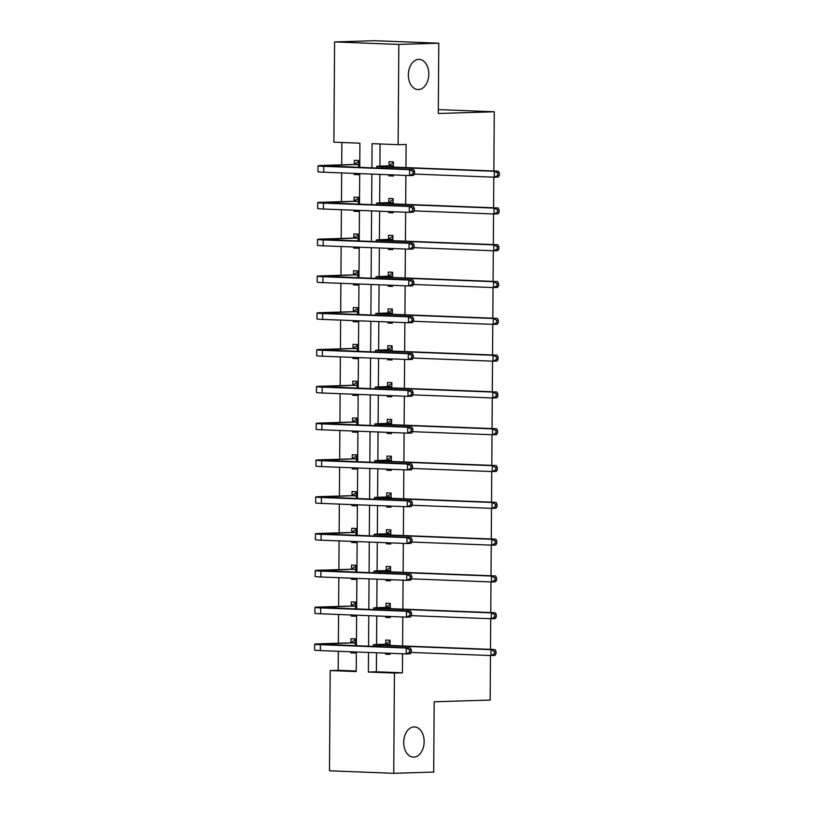 <?xml version="1.0" encoding="UTF-8"?>
<svg xmlns="http://www.w3.org/2000/svg" width="814" height="814" viewBox="0 0 814 814"><rect width="100%" height="100%" fill="white"/><g stroke="black" fill="none" stroke-linecap="round" stroke-linejoin="round"><path stroke-width="1.22" d="M418.488 89.571A15.11 10.226 -87.8 0 1 417.999 89.571A15.11 10.226 -87.8 0 1 408.363 74.44A15.11 10.226 -87.8 0 1 418.691 59.381A15.11 10.226 -87.8 0 1 419.179 59.381A15.11 10.226 -87.8 0 1 428.815 74.522A15.11 10.226 -87.8 0 1 418.488 89.571M413.827 757.122A15.11 10.226 -87.8 0 1 413.339 757.122A15.11 10.226 -87.8 0 1 403.703 741.981A15.11 10.226 -87.8 0 1 414.031 726.922A15.11 10.226 -87.8 0 1 414.519 726.933A15.11 10.226 -87.8 0 1 424.155 742.063A15.11 10.226 -87.8 0 1 413.827 757.122M490.466 655.535L490.16 700.06L434.188 701.78L433.699 772.069L393.732 773.3L329.497 770.797L330.189 670.553L356.237 671.56L356.369 651.983M338.319 651.281L338.186 670.309L330.189 670.553M341.87 142.491L341.717 164.866M341.656 172.914L341.463 201.658M341.402 209.717L341.198 238.461M341.147 246.51L340.944 275.254M340.893 283.313L340.69 312.047M340.628 320.106L340.435 348.85M340.374 356.908L340.171 385.643M340.12 393.701L339.916 422.446M339.865 430.494L339.662 459.238M339.601 467.297L339.407 496.041M339.346 504.09L339.143 532.834M339.092 540.893L338.889 569.637M338.838 577.686L338.634 606.43M338.573 614.489L338.38 643.233M359.757 167.44L359.92 143.193L333.882 142.175L334.585 41.931L398.819 44.424L398.117 144.678L372.079 143.661L371.906 167.918M398.819 44.424L438.787 43.203L374.552 40.7L334.585 41.931M438.787 43.203L438.298 113.492L494.261 111.772L438.329 109.595M494.261 111.772L493.854 170.991M493.803 177.167L493.589 207.794M493.549 213.96L493.335 244.587M493.294 250.763L493.081 281.39M493.04 287.556L492.826 318.182M492.775 324.359L492.562 354.975M492.521 361.151L492.307 391.778M492.267 397.954L492.053 428.571M492.012 434.747L491.798 465.374M491.748 471.55L491.534 502.167M491.493 508.343L491.28 538.97M491.239 545.146L491.025 575.763M490.984 581.939L490.771 612.566M490.72 618.742L490.506 649.358M338.186 670.309L356.237 671.011M350.905 651.77L350.895 652.869L355.24 653.042L355.25 651.943M355.291 645.767L355.342 638.888L350.997 638.715L350.966 642.541M351.16 614.977L351.16 616.076L355.494 616.239L355.504 615.15M355.545 608.974L355.596 602.085L351.251 601.922L351.231 605.748M351.424 578.174L351.414 579.273L355.749 579.446L355.759 578.347M355.799 572.171L355.85 565.292L351.516 565.12L351.485 568.945M351.679 541.381L351.668 542.48L356.013 542.643L356.013 541.554M356.064 535.378L356.105 528.49L351.77 528.327L351.74 532.153M351.933 504.588L351.923 505.677L356.267 505.85L356.278 504.751M356.318 498.575L356.369 491.697L352.024 491.524L351.994 495.35M352.187 467.785L352.187 468.884L356.522 469.047L356.532 467.958M356.573 461.782L356.624 454.894L352.279 454.731L352.259 458.557M352.452 430.993L352.442 432.081L356.776 432.254L356.786 431.155M356.827 424.979L356.878 418.101L352.543 417.928L352.513 421.764M352.706 394.19L352.696 395.289L357.041 395.451L357.041 394.363M357.092 388.186L357.132 381.298L352.798 381.135L352.767 384.961M352.961 357.397L352.95 358.486L357.295 358.659L357.305 357.56M357.346 351.383L357.397 344.505L353.052 344.332L353.022 348.168M353.215 320.594L353.215 321.693L357.55 321.856L357.56 320.767M357.6 314.591L357.651 307.702L353.307 307.539L353.286 311.365M353.479 283.801L353.469 284.89L357.804 285.063L357.814 283.964M357.855 277.788L357.906 270.909L353.571 270.736L353.541 274.572M353.734 246.998L353.724 248.097L358.068 248.26L358.068 247.171M358.119 240.995L358.16 234.106L353.825 233.944L353.795 237.769M353.988 210.205L353.978 211.294L358.323 211.467L358.333 210.368M358.374 204.202L358.425 197.314L354.08 197.141L354.049 200.977M354.243 173.402L354.243 174.501L358.577 174.674L358.587 173.575M358.628 167.399L358.679 160.521L354.334 160.348L354.314 164.174M376.516 652.767L376.383 671.794L402.421 672.802L402.554 653.784M402.615 645.94L402.808 616.981M402.869 609.147L403.072 580.189M403.123 572.344L403.327 543.396M403.378 535.551L403.581 506.593M403.642 498.748L403.836 469.8M403.897 461.955L404.1 432.997M404.151 425.152L404.355 396.204M404.405 388.359L404.609 359.401M404.67 351.556L404.863 322.609M404.924 314.764L405.128 285.806M405.179 277.961L405.382 249.013M405.433 241.168L405.637 212.21M405.687 204.365L405.891 175.417M405.952 167.572L406.115 144.434L398.117 144.678M380.067 143.976L379.914 166.117M379.853 174.4L379.65 202.91M379.599 211.202L379.395 239.713M379.344 247.995L379.141 276.506M379.08 284.798L378.886 313.309M378.825 321.591L378.622 350.101M378.571 358.394L378.368 386.904M378.317 395.187L378.113 423.697M378.052 431.99L377.859 460.49M377.798 468.783L377.594 497.293M377.543 505.575L377.34 534.086M377.289 542.378L377.086 570.889M377.024 579.171L376.831 607.682M376.77 615.974L376.567 644.485M385.633 653.123L385.622 654.222L389.957 654.385L389.967 653.296M390.028 645.451L390.059 640.231L385.724 640.069L385.694 643.894M385.887 616.33L385.877 617.419L390.221 617.592L390.221 616.493M390.282 608.648L390.313 603.439L385.978 603.266L385.948 607.102M386.141 579.527L386.131 580.626L390.476 580.789L390.486 579.7M390.537 571.855L390.578 566.636L386.233 566.473L386.202 570.299M386.396 542.735L386.396 543.823L390.73 543.996L390.74 542.897M390.791 535.063L390.832 529.843L386.487 529.67L386.467 533.506M386.66 505.932L386.65 507.03L390.985 507.193L390.995 506.105M391.046 498.26L391.086 493.05L386.752 492.877L386.721 496.703M386.915 469.139L386.904 470.227L391.249 470.4L391.249 469.302M391.31 461.467L391.341 456.247L387.006 456.074L386.976 459.91M387.169 432.336L387.159 433.435L391.503 433.608L391.514 432.509M391.565 424.664L391.605 419.454L387.261 419.281L387.23 423.107M387.423 395.543L387.423 396.632L391.758 396.805L391.768 395.716M391.819 387.871L391.86 382.651L387.515 382.488L387.495 386.314M387.688 358.74L387.678 359.839L392.012 360.012L392.022 358.913M392.073 351.068L392.114 345.858L387.779 345.685L387.749 349.511M387.942 321.947L387.932 323.046L392.277 323.209L392.277 322.12M392.338 314.275L392.368 309.055L388.034 308.893L388.003 312.718M388.197 285.154L388.186 286.243L392.531 286.416L392.541 285.317M392.592 277.472L392.633 272.263L388.288 272.09L388.258 275.915M388.451 248.351L388.451 249.45L392.786 249.613L392.796 248.524M392.847 240.679L392.887 235.46L388.543 235.297L388.522 239.123M388.716 211.559L388.705 212.647L393.04 212.82L393.05 211.721M393.101 203.876L393.142 198.667L388.807 198.494L388.777 202.33M388.97 174.756L388.96 175.855L393.304 176.017L393.304 174.929M393.366 167.084L393.396 161.864L389.061 161.701L389.031 165.527M402.421 672.802L394.424 673.046L393.732 773.3M368.518 652.462L368.386 672.038L394.424 673.046M371.866 174.094L371.652 204.711M371.601 210.887L371.388 241.514M371.347 247.69L371.133 278.307M371.092 284.483L370.879 315.11M370.838 321.286L370.624 351.902M370.574 358.079L370.36 388.705M370.319 394.882L370.105 425.498M370.065 431.674L369.851 462.301M369.81 468.467L369.597 499.094M369.546 505.27L369.332 535.887M369.291 542.063L369.078 572.69M369.037 578.866L368.823 609.483M368.783 615.659L368.569 646.285M356.41 645.807L356.624 615.191M356.674 609.014L356.888 578.388M356.929 572.211L357.143 541.595M357.183 535.419L357.397 504.792M357.438 498.626L357.651 467.999M357.702 461.823L357.916 431.206M357.957 425.03L358.17 394.403M358.211 388.227L358.425 357.611M358.465 351.434L358.679 320.808M358.73 314.631L358.943 284.015M358.984 277.839L359.198 247.212M359.239 241.036L359.452 210.419M359.493 204.243L359.707 173.616M376.383 671.794L368.386 672.038M389.967 654.09L385.622 654.222M355.24 652.736L350.895 652.869M355.494 615.933L351.16 616.076M390.221 617.287L385.877 617.419M355.759 579.141L351.414 579.273M390.476 580.494L386.131 580.626M356.013 542.338L351.668 542.48M390.73 543.691L386.396 543.823M356.267 505.545L351.923 505.677M390.995 506.898L386.65 507.03M356.522 468.752L352.187 468.884M391.249 470.095L386.904 470.227M356.786 431.949L352.442 432.081M391.503 433.302L387.159 433.435M357.041 395.156L352.696 395.289M391.758 396.499L387.423 396.632M357.295 358.353L352.95 358.486M392.022 359.707L387.678 359.839M357.55 321.561L353.215 321.693M392.277 322.904L387.932 323.046M357.814 284.758L353.469 284.89M392.531 286.111L388.186 286.243M358.068 247.965L353.724 248.097M392.786 249.318L388.451 249.45M358.323 211.162L353.978 211.294M393.05 212.515L388.705 212.647M358.577 174.369L354.243 174.501M393.304 175.722L388.96 175.855M390.028 644.067L379.283 644.851L383.089 645.176L494.983 649.531L496.021 651.424L494.424 651.475L494.413 653.835L496.011 653.784L496.021 651.424M496.011 653.784L494.943 655.433L490.944 655.555L490.984 649.653L379.09 645.299A17.704 0.611 -179.6 0 1 373.382 644.81A17.704 0.611 -179.6 0 1 378.062 644.423L385.185 644.21L390.048 641.178M494.413 653.835L490.944 655.555L411.07 652.441M494.424 651.475L490.984 649.653L494.983 649.531M389.53 644.383L385.185 644.21M411.263 652.156L411.274 649.796L409.676 649.847L409.666 652.207L411.263 652.156L410.195 653.805L406.196 653.927L406.237 648.025L320.39 644.688A17.704 0.611 -179.6 0 1 314.672 644.2A17.704 0.611 -179.6 0 1 319.353 643.813L350.468 642.856L355.331 639.824M355.311 642.714L320.574 644.24L410.236 647.903L411.274 649.796M409.666 652.207L406.196 653.927L320.34 650.59A17.704 0.611 -179.6 0 1 314.631 650.091L314.672 644.2M409.676 649.847L406.237 648.025L410.236 647.903M354.802 643.029L350.468 642.856M390.293 607.264L379.538 608.058L383.343 608.384L495.238 612.739L496.286 614.631L494.688 614.682L494.668 617.043L496.265 616.992L496.286 614.631M496.265 616.992L495.197 618.63L491.198 618.752L491.239 612.861L379.344 608.506A17.704 0.611 -179.6 0 1 373.636 608.017A17.704 0.611 -179.6 0 1 378.317 607.631L385.449 607.417L390.313 604.375M494.668 617.043L491.198 618.752L411.335 615.649M494.688 614.682L491.239 612.861L495.238 612.739M389.784 607.58L385.449 607.417M390.547 570.472L379.792 571.255L383.608 571.581L495.492 575.936L496.54 577.828L494.943 577.879L494.922 580.24L496.52 580.189L496.54 577.828M496.52 580.189L495.451 581.837L491.453 581.959L491.493 576.058L379.609 571.713A17.704 0.611 -179.6 0 1 373.901 571.214A17.704 0.611 -179.6 0 1 378.581 570.838L385.704 570.614L390.567 567.582M494.922 580.24L491.453 581.959L411.589 578.856M494.943 577.879L491.493 576.058L495.492 575.936M390.038 570.787L385.704 570.614M411.518 615.364L411.538 613.003L409.941 613.054L409.92 615.415L411.518 615.364L410.449 617.002L406.451 617.124L406.491 611.233L320.645 607.895A17.704 0.611 -179.6 0 1 314.937 607.397A17.704 0.611 -179.6 0 1 319.617 607.02L350.722 606.064L355.586 603.021M355.565 605.911L320.838 607.437L410.49 611.111L411.538 613.003M409.92 615.415L406.451 617.124L320.604 613.787A17.704 0.611 -179.6 0 1 314.896 613.298L314.937 607.397M409.941 613.054L406.491 611.233L410.49 611.111M355.067 606.226L350.722 606.064M411.772 578.561L411.792 576.2L410.195 576.251L410.175 578.612L411.772 578.561L410.704 580.209L406.705 580.331L406.746 574.43L320.899 571.092A17.704 0.611 -179.6 0 1 315.191 570.604A17.704 0.611 -179.6 0 1 319.871 570.217L350.976 569.261L355.84 566.229M355.82 569.118L321.092 570.645L410.744 574.308L411.792 576.2M410.175 578.612L406.705 580.331L320.858 576.994A17.704 0.611 -179.6 0 1 315.15 576.495L315.191 570.604M410.195 576.251L406.746 574.43L410.744 574.308M355.321 569.434L350.976 569.261M390.801 533.669L380.057 534.462L383.862 534.788L495.746 539.143L496.794 541.035L495.197 541.086L495.177 543.447L496.784 543.396L496.794 541.035M496.784 543.396L495.706 545.034L491.717 545.156L491.758 539.265L379.863 534.91A17.704 0.611 -179.6 0 1 374.155 534.422A17.704 0.611 -179.6 0 1 378.836 534.035L385.958 533.821L390.822 530.779M495.177 543.447L491.717 545.156L411.843 542.053M495.197 541.086L491.758 539.265L495.746 539.143M390.303 533.984L385.958 533.821M391.056 496.876L380.311 497.659L384.116 497.995L496.011 502.34L497.049 504.242L495.451 504.283L495.441 506.644L497.039 506.593L497.049 504.242M497.039 506.593L495.97 508.241L491.971 508.363L492.012 502.462L380.118 498.117A17.704 0.611 -179.6 0 1 374.409 497.619A17.704 0.611 -179.6 0 1 379.09 497.242L386.212 497.018L391.076 493.986M495.441 506.644L491.971 508.363L412.098 505.26M495.451 504.283L492.012 502.462L496.011 502.34M390.557 497.191L386.212 497.018M391.32 460.073L380.565 460.866L384.371 461.192L496.265 465.547L497.313 467.44L495.716 467.49L495.695 469.851L497.293 469.8L497.313 467.44M497.293 469.8L496.225 471.448L492.226 471.571L492.267 465.669L380.372 461.314A17.704 0.611 -179.6 0 1 374.664 460.826A17.704 0.611 -179.6 0 1 379.344 460.439L386.477 460.225L391.341 457.183M495.695 469.851L492.226 471.571L412.362 468.457M495.716 467.49L492.267 465.669L496.265 465.547M390.812 460.388L386.477 460.225M412.037 541.768L412.047 539.407L410.449 539.458L410.429 541.819L412.037 541.768L410.958 543.406L406.969 543.528L407.01 537.637L321.154 534.299A17.704 0.611 -179.6 0 1 315.445 533.801A17.704 0.611 -179.6 0 1 320.126 533.424L351.241 532.468L356.105 529.426M356.084 532.325L321.347 533.842L410.999 537.515L412.047 539.407M410.429 541.819L406.969 543.528L321.113 540.191A17.704 0.611 -179.6 0 1 315.405 539.702L315.445 533.801M410.449 539.458L407.01 537.637L410.999 537.515M355.576 532.631L351.241 532.468M412.291 504.965L412.301 502.604L410.704 502.655L410.694 505.016L412.291 504.965L411.223 506.613L407.224 506.735L407.265 500.834L321.418 497.496A17.704 0.611 -179.6 0 1 315.7 497.008A17.704 0.611 -179.6 0 1 320.38 496.621L351.495 495.665L356.359 492.633M356.339 495.523L321.601 497.049L411.263 500.712L412.301 502.604M410.694 505.016L407.224 506.735L321.367 503.398A17.704 0.611 -179.6 0 1 315.659 502.899L315.7 497.008M410.704 502.655L407.265 500.834L411.263 500.712M355.83 495.838L351.495 495.665M412.545 468.172L412.566 465.812L410.968 465.862L410.948 468.223L412.545 468.172L411.477 469.81L407.478 469.943L407.519 464.041L321.672 460.704A17.704 0.611 -179.6 0 1 315.964 460.205A17.704 0.611 -179.6 0 1 320.645 459.829L351.75 458.872L356.613 455.84M356.593 458.73L321.866 460.246L411.518 463.919L412.566 465.812M410.948 468.223L407.478 469.943L321.632 466.595A17.704 0.611 -179.6 0 1 315.924 466.107L315.964 460.205M410.968 465.862L407.519 464.041L411.518 463.919M356.094 459.035L351.75 458.872M391.575 423.28L380.82 424.063L384.635 424.399L496.52 428.744L497.568 430.647L495.97 430.687L495.95 433.048L497.547 432.997L497.568 430.647M497.547 432.997L496.479 434.645L492.48 434.768L492.521 428.876L380.637 424.521A17.704 0.611 -179.6 0 1 374.928 424.023A17.704 0.611 -179.6 0 1 379.609 423.646L386.731 423.422L391.595 420.39M495.95 433.048L492.48 434.768L412.617 431.664M495.97 430.687L492.521 428.876L496.52 428.744M391.066 423.595L386.731 423.422M412.8 431.369L412.82 429.019L411.223 429.059L411.202 431.42L412.8 431.369L411.731 433.017L407.733 433.14L407.773 427.238L321.927 423.901A17.704 0.611 -179.6 0 1 316.219 423.412A17.704 0.611 -179.6 0 1 320.899 423.026L352.004 422.069L356.868 419.037M356.847 421.927L322.12 423.453L411.772 427.116L412.82 429.019M411.202 431.42L407.733 433.14L321.886 429.802A17.704 0.611 -179.6 0 1 316.178 429.304L316.219 423.412M411.223 429.059L407.773 427.238L411.772 427.116M356.349 422.242L352.004 422.069M391.829 386.477L381.084 387.271L384.89 387.596L496.774 391.951L497.822 393.844L496.225 393.895L496.204 396.255L497.812 396.204L497.822 393.844M497.812 396.204L496.733 397.853L492.745 397.975L492.785 392.073L380.891 387.718A17.704 0.611 -179.6 0 1 375.183 387.23A17.704 0.611 -179.6 0 1 379.863 386.843L386.986 386.63L391.849 383.587M496.204 396.255L492.745 397.975L412.871 394.861M496.225 393.895L492.785 392.073L496.774 391.951M391.331 386.792L386.986 386.63M413.064 394.576L413.074 392.216L411.477 392.267L411.457 394.627L413.064 394.576L411.986 396.225L407.997 396.347L408.038 390.445L322.181 387.108A17.704 0.611 -179.6 0 1 316.473 386.609A17.704 0.611 -179.6 0 1 321.154 386.233L352.269 385.276L357.132 382.244M357.112 385.134L322.375 386.65L412.026 390.323L413.074 392.216M411.457 394.627L407.997 396.347L322.141 392.999A17.704 0.611 -179.6 0 1 316.432 392.511L316.473 386.609M411.477 392.267L408.038 390.445L412.026 390.323M356.603 385.449L352.269 385.276M392.083 349.684L381.339 350.468L385.144 350.803L497.039 355.158L498.076 357.051L496.479 357.092L496.469 359.452L498.066 359.401L498.076 357.051M498.066 359.401L496.998 361.05L492.999 361.172L493.04 355.28L381.145 350.926A17.704 0.611 -179.6 0 1 375.437 350.427A17.704 0.611 -179.6 0 1 380.118 350.051L387.24 349.827L392.104 346.795M496.469 359.452L492.999 361.172L413.125 358.068M496.479 357.092L493.04 355.28L497.039 355.158M391.585 350L387.24 349.827M413.319 357.773L413.329 355.423L411.731 355.464L411.721 357.824L413.319 357.773L412.25 359.422L408.252 359.544L408.292 353.652L322.436 350.305A17.704 0.611 -179.6 0 1 316.727 349.817A17.704 0.611 -179.6 0 1 321.408 349.43L352.523 348.484L357.387 345.441M357.366 348.331L322.629 349.857L412.291 353.52L413.329 355.423M411.721 357.824L408.252 359.544L322.395 356.206A17.704 0.611 -179.6 0 1 316.687 355.718L316.727 349.817M411.731 355.464L408.292 353.652L412.291 353.52M356.858 348.646L352.523 348.484M392.348 312.891L381.593 313.675L385.398 314.001L497.293 318.355L498.341 320.248L496.744 320.299L496.723 322.659L498.321 322.609L498.341 320.248M498.321 322.609L497.252 324.257L493.253 324.379L493.294 318.478L381.4 314.123A17.704 0.611 -179.6 0 1 375.692 313.634A17.704 0.611 -179.6 0 1 380.372 313.248L387.505 313.034L392.368 309.992M496.723 322.659L493.253 324.379L413.39 321.265M496.744 320.299L493.294 318.478L497.293 318.355M391.839 313.197L387.505 313.034M413.573 320.981L413.593 318.62L411.996 318.671L411.976 321.031L413.573 320.981L412.505 322.629L408.506 322.751L408.547 316.849L322.7 313.512A17.704 0.611 -179.6 0 1 316.992 313.014A17.704 0.611 -179.6 0 1 321.672 312.637L352.777 311.681L357.641 308.648M357.621 311.538L322.893 313.064L412.545 316.727L413.593 318.62M411.976 321.031L408.506 322.751L322.659 319.403A17.704 0.611 -179.6 0 1 316.951 318.915L316.992 313.014M411.996 318.671L408.547 316.849L412.545 316.727M357.122 311.854L352.777 311.681M392.602 276.088L381.847 276.882L385.663 277.208L497.547 281.563L498.595 283.455L496.998 283.506L496.978 285.856L498.575 285.816L498.595 283.455M498.575 285.816L497.507 287.454L493.508 287.576L493.549 281.685L381.664 277.33A17.704 0.611 -179.6 0 1 375.956 276.831A17.704 0.611 -179.6 0 1 380.637 276.455L387.759 276.231L392.623 273.199M496.978 285.856L493.508 287.576L413.644 284.473M496.998 283.506L493.549 281.685L497.547 281.563M392.094 276.404L387.759 276.231M413.827 284.188L413.848 281.827L412.25 281.878L412.23 284.228L413.827 284.188L412.759 285.826L408.76 285.948L408.801 280.057L322.954 276.709A17.704 0.611 -179.6 0 1 317.246 276.221A17.704 0.611 -179.6 0 1 321.927 275.834L353.032 274.888L357.895 271.845M357.875 274.735L323.148 276.261L412.8 279.935L413.848 281.827M412.23 284.228L408.76 285.948L322.914 282.611A17.704 0.611 -179.6 0 1 317.206 282.122L317.246 276.221M412.25 281.878L408.801 280.057L412.8 279.935M357.377 275.051L353.032 274.888M392.857 239.296L382.112 240.079L385.917 240.405L497.802 244.76L498.85 246.652L497.252 246.703L497.232 249.064L498.84 249.013L498.85 246.652M498.84 249.013L497.761 250.661L493.772 250.783L493.813 244.882L381.919 240.527A17.704 0.611 -179.6 0 1 376.21 240.038A17.704 0.611 -179.6 0 1 380.891 239.652L388.013 239.438L392.877 236.406M497.232 249.064L493.772 250.783L413.899 247.67M497.252 246.703L493.813 244.882L497.802 244.76M392.358 239.601L388.013 239.438M414.092 247.385L414.102 245.024L412.505 245.075L412.484 247.436L414.092 247.385L413.013 249.033L409.025 249.155L409.066 243.254L323.209 239.916A17.704 0.611 -179.6 0 1 317.501 239.428A17.704 0.611 -179.6 0 1 322.181 239.041L353.296 238.085L358.16 235.053M358.14 237.942L323.402 239.469L413.054 243.132L414.102 245.024M412.484 247.436L409.025 249.155L323.168 245.808A17.704 0.611 -179.6 0 1 317.46 245.319L317.501 239.428M412.505 245.075L409.066 243.254L413.054 243.132M357.631 238.258L353.296 238.085M393.111 202.493L382.366 203.286L386.172 203.612L498.066 207.967L499.104 209.859L497.507 209.91L497.496 212.261L499.094 212.22L499.104 209.859M499.094 212.22L498.026 213.858L494.027 213.98L494.067 208.089L382.173 203.734A17.704 0.611 -179.6 0 1 376.465 203.246A17.704 0.611 -179.6 0 1 381.145 202.859L388.268 202.635L393.131 199.603M497.496 212.261L494.027 213.98L414.153 210.877M497.507 209.91L494.067 208.089L498.066 207.967M392.613 202.808L388.268 202.635M414.346 210.592L414.357 208.231L412.759 208.282L412.749 210.633L414.346 210.592L413.278 212.23L409.279 212.352L409.32 206.461L323.463 203.113A17.704 0.611 -179.6 0 1 317.755 202.625A17.704 0.611 -179.6 0 1 322.436 202.238L353.551 201.292L358.414 198.25M358.394 201.139L323.657 202.666L413.319 206.339L414.357 208.231M412.749 210.633L409.279 212.352L323.423 209.015A17.704 0.611 -179.6 0 1 317.714 208.526L317.755 202.625M412.759 208.282L409.32 206.461L413.319 206.339M357.885 201.455L353.551 201.292M393.376 165.7L382.621 166.483L386.426 166.809L498.321 171.164L499.369 173.056L497.771 173.107L497.751 175.468L499.348 175.417L499.369 173.056M499.348 175.417L498.28 177.065L494.281 177.187L494.322 171.286L382.427 166.931A17.704 0.611 -179.6 0 1 376.719 166.443A17.704 0.611 -179.6 0 1 381.4 166.056L388.532 165.842L393.396 162.81M497.751 175.468L494.281 177.187L414.418 174.074M497.771 173.107L494.322 171.286L498.321 171.164M392.867 166.015L388.532 165.842M414.601 173.789L414.621 171.428L413.024 171.479L413.003 173.84L414.601 173.789L413.532 175.437L409.534 175.559L409.574 169.658L323.728 166.321A17.704 0.611 -179.6 0 1 318.02 165.832A17.704 0.611 -179.6 0 1 322.7 165.446L353.805 164.489L358.669 161.457M358.648 164.347L323.921 165.873L413.573 169.536L414.621 171.428M413.003 173.84L409.534 175.559L323.687 172.212A17.704 0.611 -179.6 0 1 317.979 171.723L318.02 165.832M413.024 171.479L409.574 169.658L413.573 169.536M358.15 164.662L353.805 164.489M382.397 645.156L382.407 644.596M379.08 646.692L379.09 645.299M323.697 644.535L323.697 643.986M320.34 650.59L320.39 644.688M382.661 608.353L382.661 607.804M379.334 609.9L379.344 608.506M382.916 571.56L382.916 571.001M379.599 573.097L379.609 571.713M323.952 607.743L323.952 607.183M320.604 613.787L320.645 607.895M324.206 570.94L324.206 570.39M320.858 576.994L320.899 571.092M383.17 534.757L383.17 534.208M379.853 536.304L379.863 534.91M383.425 497.964L383.435 497.405M380.107 499.501L380.118 498.117M383.689 461.162L383.689 460.612M380.362 462.708L380.372 461.314M324.46 534.147L324.471 533.587M321.113 540.191L321.154 534.299M324.725 497.344L324.725 496.794M321.367 503.398L321.418 497.496M324.979 460.551L324.979 459.991M321.632 466.595L321.672 460.704M383.943 424.369L383.943 423.809M380.626 425.905L380.637 424.521M325.234 423.748L325.234 423.199M321.886 429.802L321.927 423.901M384.198 387.566L384.198 387.016M380.881 389.112L380.891 387.718M325.488 386.955L325.498 386.396M322.141 392.999L322.181 387.108M384.452 350.773L384.462 350.213M381.135 352.309L381.145 350.926M325.753 350.152L325.753 349.603M322.395 356.206L322.436 350.305M384.717 313.97L384.717 313.421M381.39 315.517L381.4 314.123M326.007 313.359L326.007 312.8M322.659 319.403L322.7 313.512M384.971 277.177L384.971 276.618M381.654 278.714L381.664 277.33M326.261 276.557L326.261 276.007M322.914 282.611L322.954 276.709M385.226 240.374L385.226 239.825M381.908 241.921L381.919 240.527M326.516 239.764L326.526 239.204M323.168 245.808L323.209 239.916M385.48 203.581L385.49 203.032M382.163 205.128L382.173 203.734M326.78 202.971L326.78 202.411M323.423 209.015L323.463 203.113M385.744 166.789L385.744 166.229M382.417 168.325L382.427 166.931M327.035 166.168L327.035 165.618M323.687 172.212L323.728 166.321M373.372 646.469L373.382 644.81M373.626 609.676L373.636 608.017M373.88 572.873L373.901 571.214M374.145 536.08L374.155 534.422M374.399 499.277L374.409 497.619M374.654 462.484L374.664 460.826M374.908 425.681L374.928 424.023M375.173 388.889L375.183 387.23M375.427 352.096L375.437 350.427M375.681 315.293L375.692 313.634M375.936 278.5L375.956 276.831M376.2 241.697L376.21 240.038M376.455 204.904L376.465 203.246M376.709 168.101L376.719 166.443"/></g></svg>
